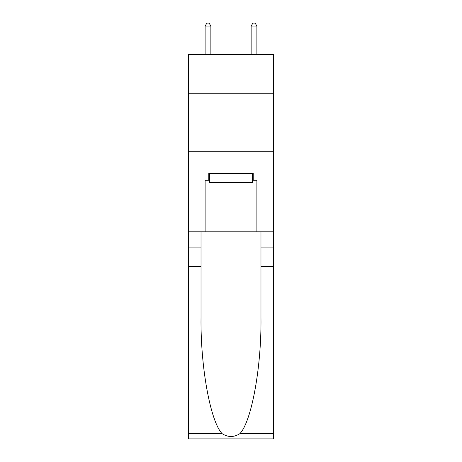 <?xml version="1.0" encoding="UTF-8"?>
<svg xmlns="http://www.w3.org/2000/svg" width="462" height="462" viewBox="0 0 462 462"><rect width="100%" height="100%" fill="white"/><g stroke="black" fill="none" stroke-linecap="round" stroke-linejoin="round"><path stroke-width="0.69" d="M273.568 93.74L273.568 54.626L188.432 54.626L188.432 93.74L273.568 93.74L273.568 231.803L256.889 231.803L256.889 180.261L253.205 180.261L253.205 173.36L208.795 173.36L208.795 180.261L209.482 180.261M188.432 266.32L201.028 266.32L201.028 317.631C200.416 366.666 210.366 421.454 222.101 433.651C228.026 437.433 233.963 437.433 239.899 433.651L273.568 433.651L273.568 438.9L188.432 438.9L188.432 93.74M252.518 173.36L252.518 182.565L209.482 182.565L209.482 173.36M231 173.36L231 182.565M239.899 433.651C251.634 421.454 261.584 366.666 260.972 317.631L260.972 231.803M260.972 266.32L273.568 266.32L273.568 231.803M201.028 231.803L201.028 266.32M273.568 433.651L273.568 266.32M188.432 231.803L205.111 231.803L205.111 180.261L208.795 180.261M188.432 151.27L273.568 151.27M205.111 231.803L256.889 231.803M252.518 180.261L253.205 180.261M210.868 54.626L210.868 26.091L205.111 26.091L205.111 54.626M205.111 26.091L206.837 23.1L209.142 23.1L210.868 26.091M256.889 54.626L256.889 26.091L251.132 26.091L251.132 54.626M251.132 26.091L252.858 23.1L255.163 23.1L256.889 26.091M260.972 247.915L273.568 247.915M201.028 247.915L188.432 247.915M188.432 433.651L222.101 433.651"/></g></svg>

